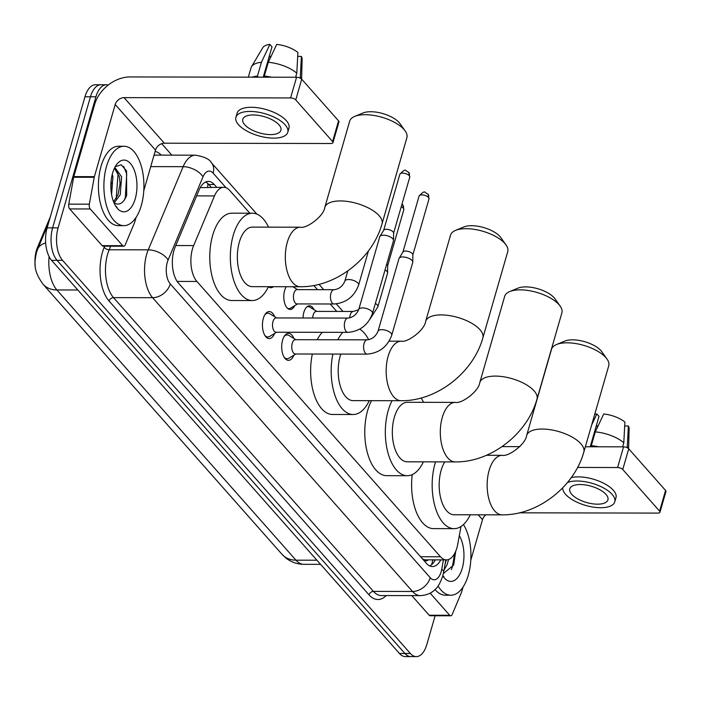 <?xml version="1.0" encoding="UTF-8"?>
<svg xmlns="http://www.w3.org/2000/svg" width="701" height="701" viewBox="0 0 701 701"><rect width="100%" height="100%" fill="white"/><g stroke="black" fill="none" stroke-linecap="round" stroke-linejoin="round"><path stroke-width="1.05" d="M303.042 317.991A12.697 6.405 -89.9 0 1 303.884 312.243A12.697 6.405 -89.9 0 1 309.465 305.829A12.697 6.405 -89.9 0 1 314.066 309.702M294.779 305.61A12.697 6.405 -89.9 0 1 290.17 309.465A12.697 6.405 -89.9 0 1 284.632 290.486A12.697 6.405 -89.9 0 1 286.288 286.718M294.131 286.735A12.697 6.405 -89.9 0 1 294.814 287.945M293.842 355.223A13.512 6.817 -89.9 0 1 288.479 360.34A13.512 6.817 -89.9 0 1 282.591 340.143A13.512 6.817 -89.9 0 1 288.532 333.317A13.512 6.817 -89.9 0 1 293.868 338.46M274.59 333.466A13.512 6.817 -89.9 0 1 269.228 338.583A13.512 6.817 -89.9 0 1 263.339 318.385A13.512 6.817 -89.9 0 1 269.28 311.559A13.512 6.817 -89.9 0 1 274.617 316.703M249.863 213.218L229.691 190.418A23.816 12.013 90.1 0 0 223.759 187.307A23.816 12.013 90.1 0 0 214.488 195.921L193.66 245.569A23.816 12.013 90.1 0 0 192.46 248.986A23.816 12.013 90.1 0 0 196.911 281.46L440.5 556.769A23.816 12.013 90.1 0 0 446.432 559.889A23.816 12.013 90.1 0 0 457.779 544.081L460.969 526.504M50.306 216.854L37.468 247.453A21.433 10.813 90.1 0 0 36.391 250.529A21.433 10.813 90.1 0 0 35.216 265.81M446.432 559.889L425.866 559.845A23.816 12.013 -89.9 0 1 424.079 559.582L424.263 559.784A7.939 4.004 90.1 0 0 428.171 559.854M223.759 187.307L200.854 187.614M422.449 558.863L424.079 559.582M336.76 311.437L330.171 303.989M317.509 289.671L313.82 285.5M273.434 286.691A12.697 6.405 -89.9 0 1 270.919 287.708A12.697 6.405 -89.9 0 1 268.413 286.7M435.119 615.767L426.804 644.578A23.816 12.013 -89.9 0 1 416.333 656.618L410.847 656.6A23.816 12.013 -89.9 0 1 404.915 653.481L57.07 260.343A23.816 12.013 -89.9 0 1 52.619 227.86L90.447 96.791A23.816 12.013 -89.9 0 1 100.918 84.76A23.816 12.013 -89.9 0 0 90.447 96.791L52.619 227.86A23.816 12.013 -89.9 0 0 57.07 260.343L404.915 653.481A23.816 12.013 -89.9 0 0 410.847 656.6L405.362 656.592A23.816 12.013 -89.9 0 1 399.439 653.472L51.585 260.334A23.816 12.013 -89.9 0 1 47.133 227.851L84.97 96.782A23.816 12.013 -89.9 0 1 95.432 84.751L106.403 84.768A23.816 12.013 -89.9 0 1 108.226 85.049M216.723 187.29L214.278 184.529A23.816 12.013 90.1 0 0 208.355 181.41A23.816 12.013 90.1 0 0 199.075 190.024L175.119 247.12A23.816 12.013 90.1 0 0 173.927 250.537A23.816 12.013 90.1 0 0 178.378 283.011L426.488 563.438A23.816 12.013 90.1 0 0 432.421 566.557A23.816 12.013 90.1 0 0 440.789 559.88M416.333 656.618A23.816 12.013 -89.9 0 1 410.4 653.498L62.555 260.351A23.816 12.013 -89.9 0 1 58.104 227.869L95.932 96.799A23.816 12.013 -89.9 0 1 106.403 84.768M161.694 143.679L171.841 155.14M435.303 559.862A23.816 12.013 -89.9 0 1 429.678 565.917M205.612 182.032A23.816 12.013 -89.9 0 1 208.802 184.521L211.238 187.281M141.287 205.586A39.694 20.022 -89.9 0 1 123.84 225.643A39.694 20.022 -89.9 0 1 106.534 166.312A39.694 20.022 -89.9 0 1 123.981 146.264A39.694 20.022 -89.9 0 1 141.287 205.586M123.84 225.643L118.355 225.634A39.694 20.022 -89.9 0 1 101.049 166.303A39.694 20.022 -89.9 0 1 118.504 146.246L123.981 146.264M112.581 173.147A25.876 13.056 -89.9 0 1 116.322 164.937A25.876 13.056 -89.9 0 1 132.673 166.715A25.876 13.056 -89.9 0 1 135.24 198.751A25.876 13.056 -89.9 0 1 116.243 206.935A25.876 13.056 -89.9 0 1 112.581 173.147M113.991 202.834A17.937 9.052 -89.9 0 0 114.543 203.185C119.477 205.603 123.516 203.036 126.662 195.483L126.531 170.904L121.255 164.796L115.236 166.689M113.571 201.809L118.04 194.799L120.064 183.785L119.459 176.862L114.412 168.249M114.167 202.957L120.213 194.808L121.632 176.871L115.288 167.995L114.491 168.091M110.924 188.63L111.222 179.912M111.59 194.58L112.931 176.854L112.265 174.33M115.542 205.857L117.049 207.417L115.393 205.621M116.2 198.628L118.031 174.102L116.979 170.509M124.287 200.092L125.321 197.507L126.732 174.12L123.7 166.426M122.728 245.692A3.969 2.007 90.1 0 0 123.718 246.209L103.152 246.174A3.969 2.007 -89.9 0 1 102.162 245.657L122.728 245.692L90.236 208.968L69.671 208.933A3.969 2.007 -89.9 0 1 68.786 204.149L73.666 177.248A3.969 2.007 -89.9 0 1 73.815 176.617L94.635 104.484A31.755 23.834 138.5 0 1 130.018 76.944L296.567 77.25A3.969 1.691 16.1 0 1 301.728 79.222L295.752 99.919A3.969 1.691 -163.9 0 0 290.591 97.947L124.042 97.641A7.939 5.958 -41.5 0 0 115.201 104.519L94.381 176.652A3.969 2.007 90.1 0 0 94.232 177.283L89.342 204.184A3.969 2.007 90.1 0 0 90.236 208.968M102.162 245.657L69.671 208.933M143.784 190.69L155.508 150.084A7.939 5.958 -41.5 0 1 164.349 143.197L330.898 143.503A3.969 1.691 -163.9 0 0 332.975 142.645A3.969 1.691 -163.9 0 0 332.589 141.549L338.565 120.852L301.728 79.222M338.565 120.852A3.969 1.691 16.1 0 1 338.951 121.948L332.975 142.645M332.589 141.549L295.752 99.919M123.718 246.209A3.969 2.007 90.1 0 0 125.26 244.78L134.487 222.787A3.969 2.007 90.1 0 0 134.688 222.217L136.073 217.415M278.98 124.813A19.847 8.465 -163.9 0 0 258.538 115.393A19.847 8.465 -163.9 0 0 242.783 119.275A19.847 8.465 -163.9 0 0 244.71 124.743A19.847 8.465 -163.9 0 0 265.162 134.163A19.847 8.465 -163.9 0 0 280.917 130.281A19.847 8.465 -163.9 0 0 278.98 124.813M263.225 77.189L271.997 46.801L269.867 44.382L261.42 62.293L257.442 76.085L258.406 77.18M287.778 132.261L288.97 128.125A26.988 11.514 -163.9 0 0 286.341 120.686A26.988 11.514 -163.9 0 0 258.538 107.875A26.988 11.514 -163.9 0 0 237.113 113.15L235.913 117.295A26.988 11.514 -163.9 0 0 238.542 124.734A26.988 11.514 -163.9 0 0 266.354 137.536A26.988 11.514 -163.9 0 0 287.778 132.261A26.988 11.514 -163.9 0 0 285.149 124.822A26.988 11.514 -163.9 0 0 257.337 112.02A26.988 11.514 -163.9 0 0 235.913 117.295M257.442 76.085A26.2 11.172 -163.9 0 0 252.167 77.171M261.42 62.293A26.2 11.172 -163.9 0 0 251.51 66.709A26.2 11.172 -163.9 0 0 251.019 67.848L248.329 77.163M301.053 78.635A26.2 11.172 -163.9 0 0 300.282 77.11L301.386 56.413L297.697 56.404M300.01 78.048L300.282 77.11M269.867 44.382A20.636 8.806 -163.9 0 0 262.717 47.791L251.51 66.709M301.596 79.082L302.131 59.173A20.636 8.806 -163.9 0 0 301.386 56.413M269.903 58.849L270.621 56.352L269.245 56.352M271.497 77.206A26.2 11.172 -163.9 0 0 264.295 76.102L268.273 62.301L276.72 44.4A20.636 8.806 -163.9 0 1 297.907 52.479L296.803 73.184L295.629 77.25M265.258 77.198L264.295 76.102M296.803 73.184A26.2 11.172 -163.9 0 0 268.273 62.301M264.61 77.198L264.768 76.637M463.466 524.541A39.694 20.022 -89.9 0 1 468.286 575.17A39.694 20.022 -89.9 0 1 450.839 595.219A39.694 20.022 -89.9 0 1 438.046 586.018M450.839 595.219L445.354 595.21A39.694 20.022 -89.9 0 1 435.049 589.523M459.304 535.669A25.876 13.056 -89.9 0 1 462.239 568.336A25.876 13.056 -89.9 0 1 443.242 576.52A25.876 13.056 -89.9 0 1 442.778 575.819M443.339 573.567L453.661 565.059L455.746 551.161M445.03 564.401L446.318 559.889M443.996 570.123L447.22 564.384L448.57 559.512M442.804 575.749L444.048 576.993L442.813 575.696M451.286 569.668L452.329 567.091L454.686 553.404M354.732 116.401L363.013 112.975A21.827 9.306 16.1 0 1 399.141 122.57A21.827 9.306 16.1 0 1 399.999 123.656L405.178 130.956A29.766 12.697 -163.9 0 0 404.004 129.475A29.766 12.697 -163.9 0 0 354.732 116.401A29.766 12.697 -163.9 0 0 349.694 121.177L324.808 207.408A29.766 12.697 16.1 0 1 348.441 201.59A29.766 12.697 16.1 0 1 379.11 215.706A29.766 12.697 16.1 0 1 382.01 223.917L406.895 137.685A29.766 12.697 -163.9 0 0 405.178 130.956M324.808 207.408C323.757 216.355 306.346 228.903 300.396 227.212L252.421 227.115A29.766 15.019 90.1 0 0 239.33 242.16A29.766 15.019 90.1 0 0 252.307 286.656L300.282 286.744C335.875 287.226 372.389 258.73 382.01 223.917M268.422 286.683A43.664 22.029 -89.9 0 1 252.281 300.545A43.664 22.029 -89.9 0 1 233.249 235.282A43.664 22.029 -89.9 0 1 252.448 213.227A43.664 22.029 -89.9 0 1 268.536 227.15M252.281 300.545L231.716 300.51A43.664 22.029 -89.9 0 1 212.683 235.247A43.664 22.029 -89.9 0 1 231.882 213.192L252.448 213.227M455.58 230.375L463.852 226.949A21.827 9.306 16.1 0 1 499.979 236.544A21.827 9.306 16.1 0 1 500.847 237.63L506.026 244.938A29.766 12.697 -163.9 0 0 504.843 243.457A29.766 12.697 -163.9 0 0 455.58 230.375A29.766 12.697 -163.9 0 0 450.541 235.15L425.656 321.382A29.766 12.697 16.1 0 1 449.28 315.564A29.766 12.697 16.1 0 1 479.957 329.689A29.766 12.697 16.1 0 1 482.858 337.891L507.743 251.659A29.766 12.697 -163.9 0 0 506.026 244.938M340.826 354.075A29.766 15.019 90.1 0 0 340.178 356.134A29.766 15.019 90.1 0 0 353.155 400.63L401.13 400.718C436.723 401.2 473.236 372.713 482.858 337.891M369.269 400.665A43.664 22.029 -89.9 0 1 353.129 414.519A43.664 22.029 -89.9 0 1 332.896 354.058M353.129 414.519L332.563 414.484A43.664 22.029 -89.9 0 1 312.339 354.023M337.786 339.775A43.664 22.029 -89.9 0 1 342.885 332.353M359.736 329.128A43.664 22.029 -89.9 0 1 368.673 339.687M317.22 339.74A43.664 22.029 -89.9 0 1 322.32 332.318M509.723 291.563L517.995 288.146A21.827 9.306 16.1 0 1 554.123 297.732A21.827 9.306 16.1 0 1 554.99 298.819L560.169 306.127A29.766 12.697 -163.9 0 0 558.986 304.646A29.766 12.697 -163.9 0 0 509.723 291.563A29.766 12.697 -163.9 0 0 504.685 296.339L479.791 382.571A29.766 12.697 16.1 0 1 503.423 376.752A29.766 12.697 16.1 0 1 534.101 390.878A29.766 12.697 16.1 0 1 536.992 399.088L561.887 312.856A29.766 12.697 -163.9 0 0 560.169 306.127M479.791 382.571C478.739 391.526 461.328 404.074 455.378 402.374L407.404 402.286A29.766 15.019 90.1 0 0 394.321 417.323A29.766 15.019 90.1 0 0 407.29 461.819L455.273 461.915C490.866 462.388 527.371 433.901 536.992 399.088M423.404 461.854A43.664 22.029 -89.9 0 1 407.263 475.716A43.664 22.029 -89.9 0 1 388.24 410.453A43.664 22.029 -89.9 0 1 392.061 400.7M407.263 475.716L386.707 475.672A43.664 22.029 -89.9 0 1 367.675 410.418A43.664 22.029 -89.9 0 1 371.495 400.665M421.178 397.993A43.664 22.029 -89.9 0 1 423.518 402.313M556.568 344.506L564.84 341.089A21.827 9.306 16.1 0 1 600.967 350.675A21.827 9.306 16.1 0 1 601.835 351.762L607.013 359.07A29.766 12.697 -163.9 0 0 605.83 357.589A29.766 12.697 -163.9 0 0 556.568 344.506A29.766 12.697 -163.9 0 0 551.529 349.282L526.635 435.514A29.766 12.697 16.1 0 1 550.267 429.695A29.766 12.697 16.1 0 1 580.936 443.821A29.766 12.697 16.1 0 1 583.837 452.031L608.731 365.799A29.766 12.697 -163.9 0 0 607.013 359.07M444.758 461.889A29.766 15.019 90.1 0 0 441.157 470.266A29.766 15.019 90.1 0 0 454.134 514.762L502.109 514.858C537.711 515.331 574.215 486.844 583.837 452.031M470.248 514.797A43.664 22.029 -89.9 0 1 454.108 528.659A43.664 22.029 -89.9 0 1 435.076 463.396A43.664 22.029 -89.9 0 1 435.54 461.871M454.108 528.659L433.551 528.615A43.664 22.029 -89.9 0 1 412.249 474.595M264.768 335.262A11.908 6.011 90.1 0 0 267.861 336.979A11.908 6.011 90.1 0 0 269.622 336.462L276.632 332.23M272.978 321.549A7.141 3.601 90.1 0 0 276.098 332.23L347.924 332.362A7.141 3.601 90.1 0 1 346.347 331.634A7.141 3.601 90.1 0 1 344.813 321.68A7.141 3.601 90.1 0 1 347.95 318.079L276.124 317.939A7.141 3.601 90.1 0 0 272.978 321.549M372.494 313.426A7.141 3.049 16.1 0 0 371.977 311.682A7.141 3.049 16.1 0 0 371.793 311.463A7.141 3.049 16.1 0 0 364.432 308.072A7.141 3.049 16.1 0 0 358.763 309.465L379.749 236.754A7.141 3.049 16.1 0 1 379.898 236.421A7.141 3.049 16.1 0 1 383.491 235.203A7.141 3.049 16.1 0 1 392.779 238.752A7.141 3.049 16.1 0 1 393.533 240.355A7.141 3.049 16.1 0 1 393.48 240.715L372.494 313.426C368.174 325.019 359.981 331.328 347.924 332.362M383.649 230.41A5.161 2.199 16.1 0 1 383.754 230.165A5.161 2.199 16.1 0 1 386.347 229.288A5.161 2.199 16.1 0 1 393.059 231.847A5.161 2.199 16.1 0 1 393.603 233.012L393.533 240.355M276.658 317.939L269.666 313.689A11.908 6.011 90.1 0 0 267.905 313.163A11.908 6.011 90.1 0 0 264.803 314.863M284.019 357.019A11.908 6.011 90.1 0 0 287.112 358.737A11.908 6.011 90.1 0 0 288.873 358.22L295.883 353.987M292.238 343.306A7.141 3.601 90.1 0 0 295.349 353.987L367.175 354.119A7.141 3.601 90.1 0 1 365.598 353.392A7.141 3.601 90.1 0 1 364.064 343.446A7.141 3.601 90.1 0 1 367.201 339.836L295.375 339.696A7.141 3.601 90.1 0 0 292.238 343.306M391.745 335.183A7.141 3.049 16.1 0 0 391.228 333.439A7.141 3.049 16.1 0 0 391.044 333.22A7.141 3.049 16.1 0 0 383.684 329.829A7.141 3.049 16.1 0 0 378.014 331.222L399 258.511A7.141 3.049 16.1 0 1 399.149 258.187A7.141 3.049 16.1 0 1 402.742 256.96A7.141 3.049 16.1 0 1 412.03 260.509A7.141 3.049 16.1 0 1 412.784 262.121A7.141 3.049 16.1 0 1 412.731 262.481L391.745 335.183C387.425 346.776 379.232 353.085 367.175 354.119M402.9 252.167A5.161 2.199 16.1 0 1 403.005 251.931A5.161 2.199 16.1 0 1 405.599 251.046A5.161 2.199 16.1 0 1 412.311 253.604A5.161 2.199 16.1 0 1 412.854 254.77L412.784 262.121M295.91 339.696L288.917 335.446A11.908 6.011 90.1 0 0 287.156 334.92A11.908 6.011 90.1 0 0 284.054 336.62M268.422 286.7A11.908 6.011 90.1 0 0 269.543 286.911A11.908 6.011 90.1 0 0 270.717 286.691M287.673 308.458A11.908 6.011 90.1 0 0 288.794 308.677A11.908 6.011 90.1 0 0 290.556 308.16L297.575 303.927M334.07 289.706L297.058 289.636A7.141 3.601 90.1 0 0 293.921 293.246A7.141 3.601 90.1 0 0 297.031 303.927L334.044 303.997A7.141 3.601 90.1 0 1 332.467 303.27A7.141 3.601 90.1 0 1 330.925 293.316A7.141 3.601 90.1 0 1 334.07 289.706C339.021 289.145 342.623 286.28 344.883 281.101A7.141 3.049 16.1 0 1 350.553 279.699A7.141 3.049 16.1 0 1 357.913 283.09A7.141 3.049 16.1 0 1 358.097 283.309A7.141 3.049 16.1 0 1 358.614 285.062L368.288 251.536A7.141 3.049 16.1 0 0 368.34 251.177A7.141 3.049 16.1 0 0 368.332 250.993L368.34 251.177M358.684 309.711L353.322 311.463L316.309 311.393A7.141 3.601 90.1 0 0 313.172 315.003A7.141 3.601 90.1 0 0 312.707 318.009M385.059 269.894A7.141 3.049 16.1 0 1 386.847 271.322A7.141 3.049 16.1 0 1 387.592 272.934A7.141 3.049 16.1 0 1 387.539 273.294L377.865 306.819L370.154 318.885M386.742 264.049A5.161 2.199 16.1 0 1 387.118 264.417A5.161 2.199 16.1 0 1 387.662 265.583L387.592 272.934M316.852 311.393L309.851 307.143A11.908 6.011 90.1 0 0 308.098 306.617A11.908 6.011 90.1 0 0 306.968 306.828M449.727 615.276A3.969 2.007 90.1 0 0 450.717 615.793L430.151 615.75A3.969 2.007 -89.9 0 1 429.17 615.233L449.727 615.276L430.151 593.151M429.17 615.233L411.811 595.613M502.047 446.607L519.713 446.642M585.361 446.765L623.566 446.835A3.969 1.691 16.1 0 1 628.727 448.806L622.751 469.495A3.969 1.691 -163.9 0 0 617.59 467.532L577.571 467.453M519.397 512.825L657.897 513.088A3.969 1.691 -163.9 0 0 659.974 512.221A3.969 1.691 -163.9 0 0 659.588 511.134L665.564 490.437L628.727 448.806M665.564 490.437A3.969 1.691 16.1 0 1 665.95 491.532L659.974 512.221M659.588 511.134L622.751 469.495M485.881 514.823A7.939 5.958 -41.5 0 0 482.507 519.66L470.783 560.274M450.717 615.793A3.969 2.007 90.1 0 0 452.259 614.356L461.486 592.363A3.969 2.007 90.1 0 0 461.687 591.793L463.072 586.991M605.979 494.389A19.847 8.465 -163.9 0 0 585.537 484.978A19.847 8.465 -163.9 0 0 569.782 488.851A19.847 8.465 -163.9 0 0 571.718 494.328A19.847 8.465 -163.9 0 0 592.161 503.739A19.847 8.465 -163.9 0 0 607.916 499.857A19.847 8.465 -163.9 0 0 605.979 494.389M590.233 446.774L599.005 416.376L596.866 413.967L591.609 425.104M562.745 487.791A26.988 11.514 -163.9 0 0 565.549 494.31A26.988 11.514 -163.9 0 0 593.353 507.121A26.988 11.514 -163.9 0 0 614.777 501.846L615.977 497.701A26.988 11.514 -163.9 0 0 613.349 490.262A26.988 11.514 -163.9 0 0 571.28 477.583M614.777 501.846A26.988 11.514 -163.9 0 0 612.148 494.398A26.988 11.514 -163.9 0 0 567.424 482.568M628.052 448.219A26.2 11.172 -163.9 0 0 627.281 446.695L628.385 425.989L624.705 425.98M627.009 447.624L627.281 446.695M596.866 413.967A20.636 8.806 -163.9 0 0 594.711 414.352M628.595 448.666L629.139 428.749A20.636 8.806 -163.9 0 0 628.385 425.989M596.902 428.434L597.62 425.928L596.244 425.928M598.496 446.782A26.2 11.172 -163.9 0 0 591.293 445.678L595.28 431.886L603.719 413.976A20.636 8.806 -163.9 0 1 624.906 422.063L623.802 442.769L622.628 446.835M592.257 446.774L591.293 445.678M623.802 442.769A26.2 11.172 -163.9 0 0 595.28 431.886M591.609 446.774L591.767 446.213M175.785 245.534L193.66 245.569M37.468 247.453L38.362 247.453M207.855 183.557A23.816 17.875 138.5 0 1 207.592 187.272M424.263 559.784A23.816 17.875 138.5 0 1 424.009 560.625M177.151 281.425L196.911 281.46M196.622 195.886L214.488 195.921M420.556 556.734L440.5 556.769M45.653 242.949A27.786 15.291 -157.2 0 0 37.679 249.074L48.343 223.654M49.096 256.575A31.755 16.018 90.1 0 0 56.869 289.951L295.953 560.169A31.755 16.018 90.1 0 0 303.857 564.323C297.294 564.244 291.423 562.228 286.245 558.294L282.117 554.43A27.786 20.855 -41.5 0 0 295.953 560.169L316.913 560.204M77.829 289.995L56.869 289.951A27.786 20.855 138.5 0 1 43.033 284.22C32.789 269.946 34.524 262.726 36.408 252.693L37.679 249.074M399.439 653.472L410.4 653.498M51.585 260.334L62.555 260.351M47.133 227.851L58.104 227.869M84.97 96.782L95.932 96.799M226.02 187.728L213.139 173.173A15.878 8.009 90.1 0 0 203.001 176.836L168.109 259.992A15.878 8.009 90.1 0 0 167.311 262.27A15.878 8.009 90.1 0 0 170.282 283.923L430.212 577.703A15.878 8.009 90.1 0 0 441.139 571.762A15.878 8.009 90.1 0 0 441.726 569.247L443.426 559.88M430.212 577.703A15.878 11.917 -41.5 0 1 412.521 591.478L152.59 297.697A31.755 16.018 -89.9 0 1 146.649 254.393A31.755 16.018 -89.9 0 1 148.244 249.836L109.181 249.766A31.755 16.018 90.1 0 0 107.586 254.323A31.755 16.018 90.1 0 0 113.518 297.627L373.458 591.399A31.755 16.018 90.1 0 0 381.362 595.561L420.425 595.631A31.755 16.018 -89.9 0 1 412.521 591.478L373.458 591.399A3.969 2.979 138.5 0 0 369.033 594.842L109.102 301.062A3.969 2.979 138.5 0 1 113.518 297.627L152.59 297.697A15.878 11.917 -41.5 0 0 170.282 283.923M420.425 595.631C430.037 595.026 434.138 590.514 435.742 588.831C437.976 587.079 440.289 582.846 442.69 576.134L443.645 572.06A15.878 4.6 -169.7 0 0 441.726 569.247M109.102 301.062A35.725 18.024 -89.9 0 1 102.425 252.351A35.725 18.024 -89.9 0 1 104.212 247.225L104.659 246.174M155.131 151.39A35.725 18.024 -89.9 0 1 161.265 155.123M386.19 595.57A35.725 18.024 -89.9 0 1 369.033 594.842M168.109 259.992A15.878 8.736 -157.2 0 0 148.244 249.836L183.136 166.68L150.733 166.619M203.001 176.836A15.878 8.736 -157.2 0 0 183.136 166.68A31.755 16.018 -89.9 0 1 195.509 155.193L156.437 155.114A31.755 16.018 90.1 0 0 153.948 155.499M110.679 246.191L109.181 249.766A3.969 2.182 22.8 0 1 104.212 247.225M213.139 173.173A15.878 11.917 -41.5 0 0 211.316 162.623C209.494 159.136 204.228 156.665 195.509 155.193M434.822 559.862L434.594 561.107M208.802 184.521L214.278 184.529M164.349 143.197L124.042 97.641M155.508 150.084L115.201 104.519M73.815 176.617L94.381 176.652M290.591 97.947L296.567 77.25M94.232 177.283L73.666 177.248M68.786 204.149L89.342 204.184M300.396 227.212A29.766 15.019 90.1 0 0 287.305 242.248A29.766 15.019 90.1 0 0 292.869 282.845A29.766 15.019 90.1 0 0 300.282 286.744M425.656 321.382C424.596 330.337 407.185 342.885 401.244 341.185A29.766 15.019 90.1 0 0 388.152 356.222A29.766 15.019 90.1 0 0 393.717 396.819A29.766 15.019 90.1 0 0 401.13 400.718M455.378 402.374A29.766 15.019 90.1 0 0 442.296 417.419A29.766 15.019 90.1 0 0 447.86 458.016A29.766 15.019 90.1 0 0 455.273 461.915M526.635 435.514C525.584 444.469 508.172 457.017 502.223 455.317A29.766 15.019 90.1 0 0 489.14 470.362A29.766 15.019 90.1 0 0 494.704 510.959A29.766 15.019 90.1 0 0 502.109 514.858M409.77 177.116L408.674 172.262C404.766 170.851 406.387 167.469 399.859 174.251A5.161 2.199 16.1 0 1 403.951 173.243A5.161 2.199 16.1 0 1 409.27 175.697A5.161 2.199 16.1 0 1 409.77 177.116L393.603 233.144M408.674 172.262A5.161 3.873 138.5 0 1 409.27 175.697M429.021 198.874L427.925 194.028C424.017 192.609 425.638 189.226 419.11 196.008A5.161 2.199 16.1 0 1 423.202 195.001A5.161 2.199 16.1 0 1 428.521 197.454A5.161 2.199 16.1 0 1 429.021 198.874L412.854 254.901M427.925 194.028A5.161 3.873 138.5 0 1 428.521 197.454M401.209 206.786A5.161 2.199 16.1 0 1 403.329 208.267A5.161 2.199 16.1 0 1 403.829 209.687L387.662 265.714M401.971 204.131L402.742 204.841A5.161 3.873 138.5 0 1 403.329 208.267M353.322 311.463A7.141 3.601 90.1 0 0 350.176 315.073A7.141 3.601 90.1 0 0 349.72 317.86M375.377 303.419A7.141 3.049 16.1 0 1 377.164 304.847A7.141 3.049 16.1 0 1 377.348 305.066A7.141 3.049 16.1 0 1 377.865 306.819M482.507 519.66L478.213 514.806M617.59 467.532L623.566 446.835M431.658 564.638L432.894 559.775M282.117 554.43L43.033 284.22M303.857 564.323L320.585 564.358M342.991 311.446L336.296 303.875M323.739 289.688L319.025 284.361M256.899 214.138L211.316 162.623M443.645 572.06L445.854 559.889M111.363 182.54L111.363 183.697M120.064 183.785L120.073 182.558M389.09 341.159L401.244 341.185M486.433 455.291L502.223 455.317M267.861 336.979L266.012 336.971M383.754 230.165L379.898 236.421M267.905 313.163L266.056 313.163M358.763 309.465C356.502 314.644 352.901 317.518 347.95 318.079M399.859 174.251L383.684 230.279M287.112 358.737L285.263 358.728M403.005 251.931L399.149 258.187M287.156 334.92L285.307 334.92M378.014 331.222C375.754 336.401 372.152 339.275 367.201 339.836M419.11 196.008L402.935 252.045M269.543 286.911L268.685 286.911M288.794 308.677L287.936 308.668M297.601 289.636L292.816 286.727M358.614 285.062C354.285 296.646 346.101 302.955 334.044 303.997M344.883 281.101L347.819 270.91M308.098 306.617L307.24 306.617M403.829 209.687L402.742 204.841"/></g></svg>
